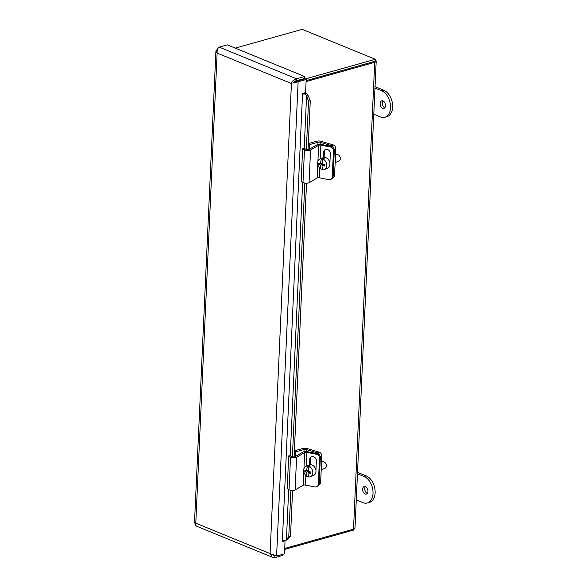 <?xml version="1.0" encoding="UTF-8"?>
<svg xmlns="http://www.w3.org/2000/svg" width="587" height="587" viewBox="0 0 587 587"><rect width="100%" height="100%" fill="white"/><g stroke="black" fill="none" stroke-linecap="round" stroke-linejoin="round"><path stroke-width="0.88" d="M306.084 81.586L374.704 62.332A4.674 1.607 2.6 0 0 376.194 61.246L354.996 528.065A4.674 1.607 -177.4 0 1 353.506 529.151L284.886 548.405M304.983 79.018L375.298 59.287L375.21 61.224L306.135 80.602L373.303 61.76A2.612 0.895 2.6 0 0 374.132 61.151M376.194 61.246A4.674 1.607 2.6 0 0 375.262 60.219M353.968 529.004L353.924 529.98L284.849 549.359M295.701 80.852L296.662 81.248M375.298 59.287L302.188 29.35L235.255 48.127M307.111 96.092L306.561 96.195L305.592 94.177L306.502 93.575L308.285 95.872L307.111 96.092M286.984 539.27L288.158 539.049L285.319 540.664L286.984 539.27M288.694 489.529L286.434 539.372L288.76 536.878L290.484 536.562L288.158 539.049M308.285 95.872L310.274 100.825L308.542 101.14L306.561 96.195L304.183 148.408M285.319 540.664A2.612 0.895 2.6 0 0 282.391 540.693L302.518 94.206L302.701 93.392L305.585 92.585L306.179 79.509L298.13 81.769L276.594 556.036L270.086 553.6L272.082 557.026L274.819 557.65L282.875 555.39L282.927 554.26M288.76 536.878L290.873 490.328M292.399 456.737L304.822 183.071M306.348 149.48L308.542 101.14M306.502 93.575A4.674 1.607 2.6 0 0 302.782 93.37M305.592 94.177A2.612 0.895 2.6 0 0 302.665 94.214L302.408 94.103M290.484 536.562L292.583 490.453M294.102 456.913L306.531 183.195M308.058 149.656L310.274 100.825M285.003 540.605L284.644 553.776L276.594 556.036M285.238 540.7L282.354 541.515L282.391 540.693M217.872 48.618L215.928 50.9L217.131 53.087C216.948 50.166 217.652 48.171 219.23 47.121L227.286 44.861L304.616 76.53L304.528 78.467L296.479 80.727L292.803 83.127L296.721 81.189L304.778 78.929L306.179 79.509M292.803 83.127L298.13 81.769L296.721 81.189M304.616 76.53L296.567 78.79C293.977 79.428 292.26 81.006 291.431 83.515L217.131 53.087L195.787 523.178C194.026 523.024 194.07 522.966 195.926 523.002M296.479 80.727L296.567 78.79L219.23 47.121M272.779 557.401L196.381 526.113L195.757 525.438L195.787 523.178L270.086 553.6L291.431 83.515M274.907 555.75L274.819 557.65M272.984 555.177L274.789 555.72M318.822 484.935L319.189 484.781A3.485 2.642 -112.6 0 0 320.634 482.397L321.823 456.253A3.485 2.642 -112.6 0 0 319.189 452.151L317.428 452.885A3.485 2.642 67.4 0 1 319.871 455.556M294.38 450.838L302.789 448.483A3.515 1.203 -177.4 0 1 307.287 448.585L319.189 452.151M321.177 470.414A4.791 3.639 -112.6 0 0 321.346 466.738M317.428 452.885L306.311 449.554A1.754 0.602 2.6 0 0 304.059 449.503L295.789 451.821L294.358 451.234M295.584 456.363L295.789 451.821M332.77 177.685L333.145 177.531A3.485 2.642 -112.6 0 0 334.583 175.146L335.771 148.995A3.485 2.642 -112.6 0 0 333.145 144.894L331.384 145.627A3.485 2.642 67.4 0 1 333.82 148.298M308.329 143.588L316.738 141.225A3.515 1.203 -177.4 0 1 321.243 141.328L333.145 144.894M335.126 163.164A4.791 3.639 -112.6 0 0 335.294 159.488M331.384 145.627L320.267 142.296A1.754 0.602 2.6 0 0 318.015 142.245L309.738 144.563L308.314 143.984M309.532 149.113L309.738 144.563M316.459 454.25A3.485 3.008 53.8 0 1 319.497 458.131L320.341 457.508A3.485 3.008 -126.2 0 0 317.31 453.626L316.459 454.25L306.928 452.401A1.754 0.602 2.6 0 0 304.675 452.57L296.596 457.258A3.515 1.203 -177.4 0 1 290.521 457.053L288.687 455.923L290.477 455.622L292.018 456.569A1.754 0.602 2.6 0 0 295.056 456.671L303.002 452.063A3.515 1.203 -177.4 0 1 307.493 451.726L317.31 453.626M318.308 484.282A3.485 3.008 53.8 0 1 317.185 486.476L318.037 485.853A3.485 3.008 -126.2 0 0 319.159 483.659L318.308 484.282L319.497 458.131M319.159 483.659L320.341 457.508M288.687 455.923L287.204 488.611L289.039 489.734A3.515 1.203 2.6 0 0 295.114 489.947L303.193 485.258A1.754 0.602 -177.4 0 1 305.438 485.089L314.977 486.939A3.485 3.008 53.8 0 0 317.185 486.476M309.364 464.853L309.606 459.518A3.705 3.199 53.8 0 1 310.794 457.178A3.705 3.199 53.8 0 1 314.478 457.244A3.705 3.199 53.8 0 1 316.371 460.824L315.945 470.216A3.705 3.199 53.8 0 1 315.923 470.458M311.249 456.906A3.705 3.199 -126.2 0 0 310.457 458.895L310.193 464.669M308.3 475.154L308.263 476.057L307.192 476.505A10.375 5.745 -73.3 0 1 306.429 472.3A10.405 3.573 -177.4 0 1 304.814 471.581L306.348 470.935M308.461 471.566L308.417 472.667M308.292 471.522L306.429 472.3M306.678 470.913L308.168 471.354M304.814 471.581A9.832 5.444 -73.3 0 1 304.873 470.268A10.405 3.573 2.6 0 0 306.487 470.987L308.314 470.231M306.487 470.987A10.375 5.745 -73.3 0 1 307.676 465.975L308.74 465.528L308.586 468.874M308.74 465.528A5.709 4.329 67.4 0 1 310.406 466.027L309.342 466.474A10.375 5.745 106.7 0 0 308.153 471.493A10.405 3.573 2.6 0 0 310.428 471.933A9.832 5.444 106.7 0 0 310.369 473.239A10.405 3.573 -177.4 0 1 308.094 472.799A10.375 5.745 106.7 0 0 308.865 477.004A5.709 4.329 67.4 0 0 310.464 476.754L313.605 475.448A5.709 4.329 67.4 0 0 315.967 471.544A5.709 4.329 67.4 0 0 313.84 466.166A5.709 4.329 67.4 0 0 309.217 464.911L306.076 466.217A5.709 4.329 67.4 0 1 307.676 465.975M308.094 472.799L310.42 472.029M309.342 466.474A5.709 4.329 67.4 0 1 312.79 471.838A5.709 4.329 67.4 0 1 310.464 476.754M307.192 476.505A5.709 4.329 67.4 0 1 303.714 470.121A5.709 4.329 67.4 0 1 306.076 466.217M321.551 462.189L322.234 461.903A3.485 2.642 67.4 0 1 325.051 462.666A3.485 2.642 67.4 0 1 326.35 465.953A3.485 2.642 67.4 0 1 324.912 468.338L321.412 469.791M330.415 146.992A3.485 3.008 53.8 0 1 333.445 150.881L334.297 150.257A3.485 3.008 -126.2 0 0 331.266 146.368L330.415 146.992L320.876 145.15A1.754 0.602 2.6 0 0 318.631 145.319L310.552 150.001A3.515 1.203 -177.4 0 1 304.477 149.795L302.635 148.665L304.426 148.372L305.966 149.311A1.754 0.602 2.6 0 0 309.004 149.421L316.951 144.806A3.515 1.203 -177.4 0 1 321.449 144.475L331.266 146.368M332.257 177.025A3.485 3.008 53.8 0 1 331.134 179.226L331.985 178.602A3.485 3.008 -126.2 0 0 333.108 176.408L332.257 177.025L333.445 150.881M333.108 176.408L334.297 150.257M302.635 148.665L301.153 181.354L302.987 182.484A3.515 1.203 2.6 0 0 309.07 182.689L317.141 178A1.754 0.602 -177.4 0 1 319.394 177.832L328.933 179.681A3.485 3.008 53.8 0 0 331.134 179.226M323.312 157.602L323.554 152.26A3.705 3.199 53.8 0 1 324.75 149.927A3.705 3.199 53.8 0 1 328.434 149.986A3.705 3.199 53.8 0 1 330.32 153.574L329.894 162.959A3.705 3.199 53.8 0 1 329.872 163.201M325.205 149.656A3.705 3.199 -126.2 0 0 324.406 151.637L324.141 157.411M322.256 167.897L322.212 168.807L321.148 169.247A10.375 5.745 -73.3 0 1 320.377 165.042A10.405 3.573 -177.4 0 1 318.763 164.323L320.297 163.685M322.417 164.309L322.366 165.409M322.241 164.265L320.377 165.042M320.627 163.656L322.116 164.103M318.763 164.323A9.832 5.444 -73.3 0 1 318.822 163.017A10.405 3.573 2.6 0 0 320.436 163.736L322.263 162.973M320.436 163.736A10.375 5.745 -73.3 0 1 321.625 158.717L322.689 158.277L322.542 161.616M322.689 158.277A5.709 4.329 67.4 0 1 324.362 158.776L323.29 159.216A10.375 5.745 106.7 0 0 322.109 164.235A10.405 3.573 2.6 0 0 324.384 164.683A9.832 5.444 106.7 0 0 324.325 165.989A10.405 3.573 -177.4 0 1 322.05 165.541A10.375 5.745 106.7 0 0 322.813 169.746A5.709 4.329 67.4 0 0 324.413 169.504L327.561 168.19A5.709 4.329 67.4 0 0 329.916 164.287A5.709 4.329 67.4 0 0 327.788 158.908A5.709 4.329 67.4 0 0 323.173 157.654L320.025 158.96A5.709 4.329 67.4 0 1 321.625 158.717M322.05 165.541L324.376 164.778M323.29 159.216A5.709 4.329 67.4 0 1 326.739 164.587A5.709 4.329 67.4 0 1 324.413 169.504M321.148 169.247A5.709 4.329 67.4 0 1 317.67 162.87A5.709 4.329 67.4 0 1 320.025 158.96M335.5 154.931L336.182 154.645A3.485 2.642 67.4 0 1 339.007 155.416A3.485 2.642 67.4 0 1 340.306 158.695A3.485 2.642 67.4 0 1 338.86 161.08L335.368 162.533M365.459 486.63A3.918 2.553 74.3 0 1 367.932 490.519A3.918 2.553 74.3 0 1 366.354 494.085A3.918 2.553 74.3 0 1 362.839 490.996A3.918 2.553 74.3 0 1 364.233 486.535A3.918 2.553 74.3 0 1 365.459 486.63M365.4 486.608A3.918 2.553 -105.7 0 0 364.96 490.402A3.918 2.553 -105.7 0 0 367.308 493.418M357.461 473.782L364.109 476.505A13.934 9.069 74.3 0 1 372.884 490.321A13.934 9.069 74.3 0 1 367.279 503A13.934 9.069 74.3 0 1 362.92 502.655L356.272 499.933M367.279 503L369.399 502.406A13.934 9.069 -105.7 0 0 374.998 489.727A13.934 9.069 -105.7 0 0 366.229 475.91L357.527 472.352M382.973 100.927A3.918 2.553 74.3 0 1 385.446 104.816A3.918 2.553 74.3 0 1 383.869 108.382A3.918 2.553 74.3 0 1 380.354 105.293A3.918 2.553 74.3 0 1 381.748 100.832A3.918 2.553 74.3 0 1 382.973 100.927M382.915 100.905A3.918 2.553 -105.7 0 0 382.475 104.699A3.918 2.553 -105.7 0 0 384.823 107.715M374.976 88.079L381.623 90.802A13.934 9.069 74.3 0 1 390.399 104.618A13.934 9.069 74.3 0 1 384.793 117.297A13.934 9.069 74.3 0 1 380.435 116.952L373.787 114.23M384.793 117.297L386.914 116.703A13.934 9.069 -105.7 0 0 392.512 104.024A13.934 9.069 -105.7 0 0 383.744 90.207L375.042 86.649M353.506 529.151L374.704 62.332M302.65 182.271L290.235 455.666M294.403 81.468A9.267 6.031 74.3 0 1 294.938 82.341M320.311 456.877L321.823 456.253M320.634 482.397L319.189 482.998M306.223 451.572L306.311 449.554M303.963 451.726L304.059 449.503M334.267 149.619L335.771 148.995M334.583 175.146L333.137 175.748M320.172 144.314L320.267 142.296M317.912 144.468L318.015 142.245M305.438 485.089L305.871 475.536M306.304 466.122L306.928 452.401M309.606 459.518L310.457 458.895M303.193 485.258L303.817 471.588M303.941 468.756L304.675 452.57M295.114 489.947L296.596 457.258M289.039 489.734L290.521 457.053M319.394 177.832L319.827 168.278M320.253 158.872L320.876 145.15M323.554 152.26L324.406 151.637M317.141 178L317.765 164.331M317.897 161.498L318.631 145.319M309.07 182.689L310.552 150.001M302.987 182.484L304.477 149.795M366.229 475.91L364.109 476.505M383.744 90.207L381.623 90.802M286.683 539.835L285.854 540.311M215.921 50.9L194.488 523.024M295.18 82.224L294.579 81.351"/></g></svg>
